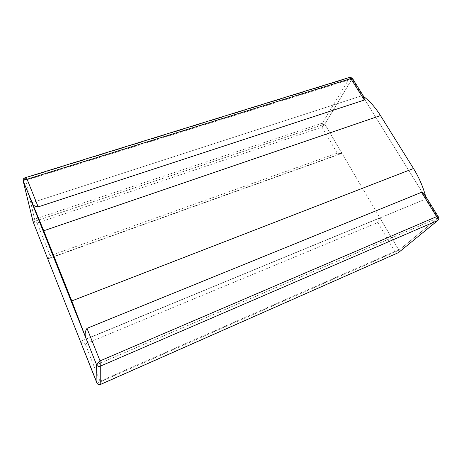 <?xml version="1.0" encoding="UTF-8"?>
<svg xmlns="http://www.w3.org/2000/svg" width="462" height="462" viewBox="0 0 462 462"><rect width="100%" height="100%" fill="white"/><g stroke="black" fill="none" stroke-linecap="round" stroke-linejoin="round"><path stroke-width="0.35" stroke-dasharray="2.31 1.73" d="M47.742 258.807L50.115 255.734L37.104 223.013L322.02 127.16L324.803 124.128L352.032 78.99L23.239 181.116L352.032 78.99L438.143 217.879L96.546 364.743L438.143 217.879L398.937 250.225L324.803 124.128L352.032 78.99C351.316 78.026 350.41 77.656 349.312 77.876L24.931 178.199C23.706 178.655 23.1 179.441 23.106 180.561M337.225 153.141L322.02 127.16L322.372 123.14L324.803 124.128L33.12 221.847L324.803 124.128L341.909 153.228L341.262 153.65L337.225 153.141L50.115 255.734M97.032 383.356L100.029 381.266L394.773 251.467L398.937 250.225L97.014 383.31L398.937 250.225L379.891 217.833C379.117 218.763 378.424 220.322 377.818 222.505L85.21 343.999L100.029 381.266L100.214 384.586M425.704 196.465L426.316 198.799L362.329 95.599L363.756 96.622M352.292 78.147L352.032 78.99L362.329 95.599L31.861 202.714L362.329 95.599L364.553 97.904M424.434 194.41L426.316 198.799L86.313 339.108L426.316 198.799L438.143 217.879L438.12 220.195M33.177 221.991C33.749 222.701 35.054 223.042 37.104 223.013L34.569 219.213C33.391 219.704 32.883 220.501 33.045 221.616M341.909 153.228L47.701 258.703M25.064 177.691L34.569 219.213L322.372 123.14L349.977 77.287M438.473 217.036L438.143 217.879L398.937 250.225L398.706 252.46M377.818 222.505L394.773 251.467C396.055 252.627 397.176 253.072 398.14 252.801M80.463 341.487C81.017 342.117 82.6 342.954 85.21 343.999M379.891 217.833L80.423 341.389M47.961 258.836L341.262 153.65M98.4 384.632L97.424 383.98M98.204 384.551L97.719 384.263"/><path stroke-width="0.69" d="M421.517 192.313L436.596 216.655C438.12 218.278 438.455 219.577 437.606 220.559L100.277 366.181L100.219 384.54L398.377 252.662L100.214 384.586L98.204 384.551L97.014 383.31L96.546 364.743L23.106 180.561C22.985 179.654 23.833 177.928 24.44 177.957L350 77.281L352.292 78.147L364.553 97.904C365.165 98.712 365.096 99.422 364.345 100.035L38.184 206.889C34.673 206.422 32.571 205.03 31.861 202.714L86.313 339.108L71.783 300.924L43.746 230.757L23.239 181.116L33.12 221.847L97.014 383.31L96.546 364.743C97.338 366.251 98.585 366.73 100.277 366.181L100.063 360.886C97.921 362.78 96.749 364.068 96.546 364.743L86.313 339.108C84.569 335.331 84.794 331.745 86.989 328.349L421.517 192.313C422.747 192.377 423.718 193.076 424.434 194.41L438.473 217.036L438.883 218.203L438.12 220.195L398.377 252.662L437.964 220.339M363.756 96.622C369.808 101.161 375.387 107.479 380.492 115.581L413.49 168.514C418.872 177.206 422.944 186.521 425.704 196.465M33.177 221.991L23.239 181.116C23.239 180.047 24.515 179.418 27.073 179.239L25.069 177.691M23.158 180.856L33.073 221.708L47.742 258.807M364.345 100.035L350 77.281M38.184 206.889L27.073 179.239L352.292 78.147M86.989 328.349L100.063 360.886L436.596 216.655L438.467 217.03M97.424 383.98L80.463 341.487M43.746 230.757L380.492 115.581M413.49 168.514L71.783 300.924M47.725 258.76L33.073 221.708M100.219 384.592L98.4 384.632M398.163 252.795L398.614 252.529M97.02 383.339L80.44 341.441"/></g></svg>
